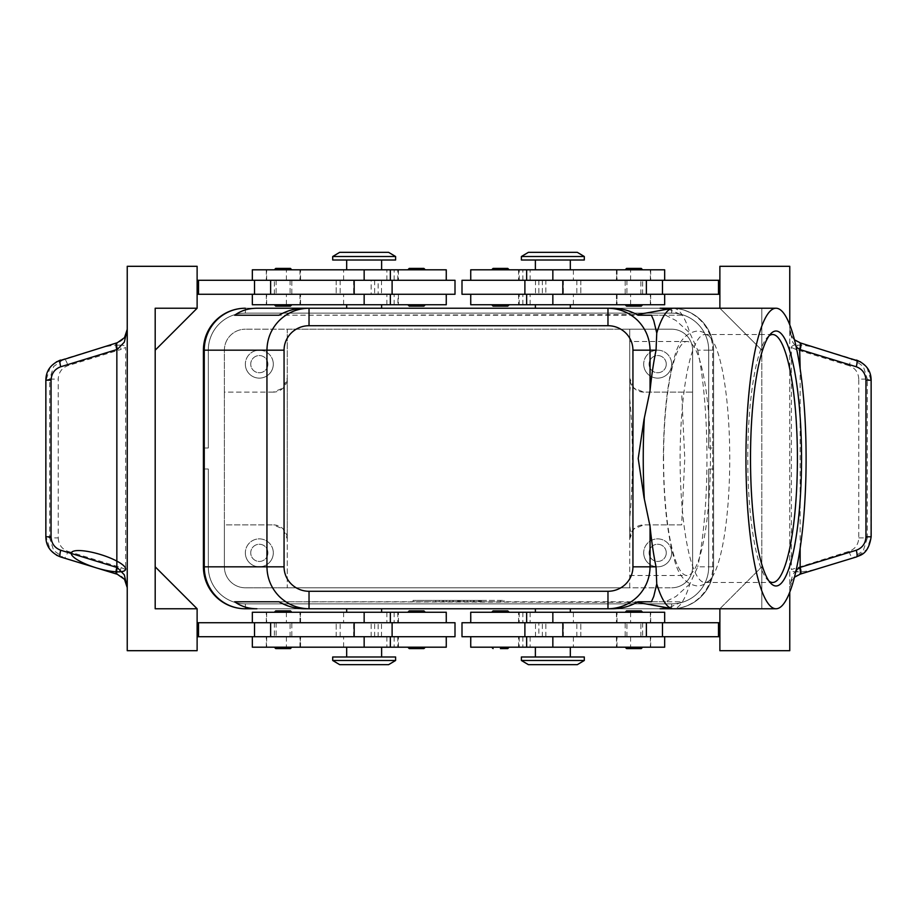 <?xml version="1.0" encoding="UTF-8"?>
<svg xmlns="http://www.w3.org/2000/svg" width="917" height="917" viewBox="0 0 917 917"><rect width="100%" height="100%" fill="white"/><g stroke="black" fill="none" stroke-linecap="round" stroke-linejoin="round"><path stroke-width="0.69" stroke-dasharray="4.58 3.44" d="M663.587 458.5A116.998 23.418 -90 0 1 687.005 341.502A116.998 23.418 -90 0 1 710.423 458.5A116.998 23.418 -90 0 1 687.005 575.498A116.998 23.418 -90 0 1 663.587 458.5M275.685 304.742L283.078 304.742L275.685 304.742M275.742 306.14L290.425 306.14M275.742 268.406L290.425 268.406M275.685 269.804L283.078 269.804L275.685 269.804M455.004 280.281L378.125 280.281L378.125 294.265L392.109 294.265L336.195 294.265L455.004 294.265M446.27 304.742L346.683 304.742L397.783 304.742L398.207 294.265L378.125 294.265M252.335 269.804L446.27 269.804M387.169 280.281L252.335 280.281L387.169 280.281M397.783 304.742L252.335 304.742M378.125 280.281L336.195 280.281L374.64 280.281L371.144 280.281L371.144 294.265L266.308 294.265L390.355 294.265L197.121 294.265L197.121 280.281L197.121 294.265M395.605 260.015L332.699 260.015M500.43 304.742L491.695 304.742L500.43 304.742M507.766 306.14L493.094 306.14M507.766 268.406L493.094 268.406M500.43 269.804L491.695 269.804L500.43 269.804M283.078 612.258L291.812 612.258L283.078 612.258M275.742 610.86L290.425 610.86M275.742 648.594L290.425 648.594M283.078 647.196L291.812 647.196L283.078 647.196M197.121 636.719L198.519 636.719L198.519 622.735L198.519 636.719L446.27 636.719L378.125 636.719L378.125 622.735L392.109 622.735L252.335 622.735L446.27 622.735L197.121 622.735L197.121 636.719L197.121 622.735M378.125 636.719L455.004 636.719M252.335 647.196L446.27 647.196M343.6 636.719L266.308 636.719L343.6 636.719L343.6 647.196M446.27 612.258L252.335 612.258M395.605 656.985L332.699 656.985M507.835 612.258L500.43 612.258L507.835 612.258M507.766 610.86L493.094 610.86M507.835 647.196L500.43 647.196L507.835 647.196M673.319 308.238A150.262 30.078 -90 0 1 689.871 333.066L697.734 350.179L712.738 350.179A41.93 41.082 -90 0 0 700.714 320.526A41.93 41.082 -90 0 0 672.849 308.261A41.93 41.93 0 0 1 713.586 350.179L713.586 448.012L713.586 350.179A41.93 41.93 0 0 0 701.31 320.526A41.93 41.93 0 0 1 713.586 350.179A41.93 41.93 0 0 0 701.31 320.526A41.93 41.93 0 0 1 713.586 350.179L713.586 448.012L708.703 448.012L708.703 350.179A37.035 37.035 0 0 0 671.657 313.133A37.035 37.035 0 0 1 708.703 350.179L708.703 448.012L713.586 448.012L713.586 350.179A41.93 41.93 0 0 0 701.31 320.526A41.93 41.93 0 0 1 713.586 350.179L713.586 448.012L708.703 448.012L708.703 350.179L708.703 448.012L713.586 448.012L713.586 350.179A41.93 41.93 0 0 0 701.31 320.526A41.93 41.93 0 0 1 713.586 350.179L713.586 448.012L708.703 448.012L713.586 448.012L713.586 350.179L713.586 566.821L713.586 350.179A41.93 41.93 0 0 0 671.657 308.238A41.93 41.93 0 0 1 701.31 320.526A41.93 41.93 0 0 0 671.657 308.238A41.93 41.93 0 0 1 701.31 320.526A41.93 41.93 0 0 0 671.657 308.238A41.93 41.93 0 0 1 701.31 320.526A41.93 41.93 0 0 0 671.657 308.238A41.93 41.93 0 0 1 701.31 320.526A41.93 41.93 0 0 0 671.657 308.238L245.343 308.238A41.93 41.93 0 0 0 215.69 320.526A41.93 41.93 0 0 1 245.343 308.238A41.93 41.93 0 0 0 215.69 320.526A41.93 41.93 0 0 1 245.343 308.238A41.93 41.93 0 0 0 215.69 320.526A41.93 41.93 0 0 1 245.343 308.238A41.93 41.93 0 0 0 215.69 320.526A41.93 41.93 0 0 1 245.343 308.238A41.93 41.93 0 0 0 203.414 350.179A41.93 41.93 0 0 1 215.69 320.526A41.93 41.93 0 0 0 203.414 350.179A41.93 41.93 0 0 1 215.69 320.526A41.93 41.93 0 0 0 203.414 350.179A41.93 41.93 0 0 1 215.69 320.526A41.93 41.93 0 0 0 203.414 350.179A41.93 41.93 0 0 1 215.69 320.526A41.93 41.93 0 0 0 203.414 350.179L203.414 448.012L208.297 448.012L208.297 350.179A37.035 37.035 0 0 1 219.152 323.988A37.035 37.035 0 0 0 208.297 350.179A37.035 37.035 0 0 1 245.343 313.133A37.035 37.035 0 0 0 208.297 350.179A37.035 37.035 0 0 1 245.343 313.133A37.035 37.035 0 0 0 208.297 350.179A37.035 37.035 0 0 1 245.343 313.133A37.035 37.035 0 0 0 208.297 350.179L208.297 448.012L203.414 448.012L203.414 350.179L203.414 448.012L208.297 448.012L208.297 350.179L208.297 448.012L203.414 448.012L203.414 350.179L203.414 448.012L208.297 448.012L208.297 350.179L208.297 448.012L203.414 448.012L203.414 350.179L203.414 448.012L203.414 350.179L208.297 350.179L208.297 448.012L208.297 350.179L203.414 350.179L208.297 350.179L203.414 350.179L203.414 566.821A41.93 41.93 0 0 0 245.343 608.762A41.93 41.93 0 0 1 215.69 596.474A41.93 41.93 0 0 0 245.343 608.762A41.93 41.93 0 0 1 215.69 596.474A41.93 41.93 0 0 0 245.343 608.762A41.93 41.93 0 0 1 215.69 596.474A41.93 41.93 0 0 0 245.343 608.762A41.93 41.93 0 0 1 215.69 596.474A41.93 41.93 0 0 0 245.343 608.762L671.657 608.762A41.93 41.93 0 0 0 701.31 596.474A41.93 41.93 0 0 1 671.657 608.762A41.93 41.93 0 0 0 701.31 596.474A41.93 41.93 0 0 1 671.657 608.762A41.93 41.93 0 0 0 701.31 596.474A41.93 41.93 0 0 1 671.657 608.762A41.93 41.93 0 0 0 701.31 596.474A41.93 41.93 0 0 1 671.657 608.762A41.93 41.93 0 0 0 713.586 566.821A41.93 41.93 0 0 1 701.31 596.474A41.93 41.93 0 0 0 713.586 566.821A41.93 41.93 0 0 1 701.31 596.474A41.93 41.93 0 0 0 713.586 566.821A41.93 41.93 0 0 1 701.31 596.474A41.93 41.93 0 0 0 713.586 566.821A41.93 41.93 0 0 1 701.31 596.474A41.93 41.93 0 0 0 713.586 566.821L713.586 468.988L713.586 566.821A41.93 41.93 0 0 1 672.86 608.739A41.93 41.082 -90 0 0 700.714 596.474A41.93 41.082 -90 0 0 712.738 566.821L697.734 566.821L689.871 583.934A150.262 30.078 -90 0 1 673.319 608.762M697.848 593.012A37.035 37.035 0 0 0 708.703 566.821A37.035 37.035 0 0 1 671.657 603.867L245.343 603.867A37.035 37.035 0 0 1 219.152 593.012A37.035 37.035 0 0 0 245.343 603.867L671.657 603.867A37.035 37.035 0 0 0 708.703 566.821L708.703 468.988L708.703 566.821A37.035 37.035 0 0 1 671.657 603.867L245.343 603.867A37.035 37.035 0 0 1 208.297 566.821L208.297 468.988L203.414 468.988L203.414 566.821A41.93 41.93 0 0 0 215.69 596.474A41.93 41.93 0 0 1 203.414 566.821A41.93 41.93 0 0 0 215.69 596.474A41.93 41.93 0 0 1 203.414 566.821A41.93 41.93 0 0 0 215.69 596.474A41.93 41.93 0 0 1 203.414 566.821L203.414 468.988L203.414 566.821L203.414 468.988L203.414 566.821L203.414 468.988L203.414 566.821L203.414 468.988L208.297 468.988L208.297 566.821A37.035 37.035 0 0 0 245.343 603.867L671.657 603.867A37.035 37.035 0 0 0 708.703 566.821L708.703 468.988L713.586 468.988L708.703 468.988L708.703 566.821A37.035 37.035 0 0 1 671.657 603.867L245.343 603.867A37.035 37.035 0 0 1 208.297 566.821L208.297 468.988L203.414 468.988L208.297 468.988L208.297 566.821A37.035 37.035 0 0 0 245.343 603.867L671.657 603.867A37.035 37.035 0 0 0 708.703 566.821L708.703 468.988L713.586 468.988L708.703 468.988L708.703 566.821A37.035 37.035 0 0 1 671.657 603.867L245.343 603.867A37.035 37.035 0 0 1 208.297 566.821L208.297 468.988L203.414 468.988L208.297 468.988L208.297 566.821A37.035 37.035 0 0 0 245.343 603.867L671.657 603.867A37.035 37.035 0 0 0 697.848 593.012M219.152 593.012A37.035 37.035 0 0 1 208.297 566.821L208.297 468.988L203.414 468.988L208.297 468.988L208.297 566.821A37.035 37.035 0 0 0 219.152 593.012M671.657 308.238L671.657 313.133A37.035 37.035 0 0 1 697.848 323.988A37.035 37.035 0 0 0 671.657 313.133A37.035 37.035 0 0 1 708.703 350.179A37.035 37.035 0 0 0 671.657 313.133A37.035 37.035 0 0 1 708.703 350.179A37.035 37.035 0 0 0 671.657 313.133L245.343 313.133A37.035 37.035 0 0 0 219.152 323.988A37.035 37.035 0 0 1 245.343 313.133L671.657 313.133L245.343 313.133L671.657 313.133L245.343 313.133L671.657 313.133L245.343 313.133L671.657 313.133L671.657 308.238L245.343 308.238L671.657 308.238L245.343 308.238L671.657 308.238L671.657 313.133L671.657 308.238L245.343 308.238L671.657 308.238L245.343 308.238L245.343 313.133L245.343 308.238M672.86 308.261A41.93 41.93 0 0 1 713.586 350.179L708.703 350.179A37.035 37.035 0 0 0 697.848 323.988A37.035 37.035 0 0 1 708.703 350.179L708.703 448.012L708.703 350.179L708.703 448.012L708.703 350.179L713.586 350.179L708.703 350.179L713.586 350.179L712.738 350.179L712.738 566.821L713.586 566.821L708.703 566.821L708.703 468.988L713.586 468.988L708.703 468.988L708.703 566.821L713.586 566.821A41.93 41.93 0 0 1 672.86 608.739M521.395 660.481L584.301 660.481M528.387 664.665L577.309 664.665M521.395 656.985L584.301 656.985M552.848 608.762L535.379 608.762L552.848 608.762M470.73 612.258L664.665 612.258M395.605 660.481L332.699 660.481M388.613 664.665L339.691 664.665M364.152 608.762L346.683 608.762L364.152 608.762M521.395 256.519L584.301 256.519M528.387 252.335L577.309 252.335M521.395 260.015L584.301 260.015M552.848 308.238L570.317 308.238L552.848 308.238M470.73 304.742L664.665 304.742M395.605 256.519L332.699 256.519M388.613 252.335L339.691 252.335M364.152 308.238L381.621 308.238L364.152 308.238M629.727 398.746L629.727 329.203L287.273 329.203L287.273 378.125L283.181 388.017L273.3 392.109A13.973 13.973 0 0 0 287.273 378.125L287.273 538.875A13.973 13.973 0 0 0 273.3 524.891L283.181 528.983L287.273 538.875L287.273 587.797L245.343 587.797L671.657 587.797L629.727 587.797L629.727 329.203L671.657 329.203A20.965 20.965 0 0 1 692.622 350.179L692.622 392.109L643.7 392.109L633.819 388.017A13.973 13.973 0 0 0 643.7 392.109L692.622 392.109L692.622 566.821A20.965 20.965 0 0 1 671.657 587.797A20.965 20.965 0 0 0 692.622 566.821L692.622 350.179A20.965 20.965 0 0 0 671.657 329.203L245.343 329.203L287.273 329.203L287.273 587.797L629.727 587.797L629.727 538.875L633.819 528.983L643.7 524.891A13.973 13.973 0 0 0 629.727 538.875L629.727 398.746A137.94 27.613 -90 0 1 632.455 458.5A137.94 27.613 -90 0 1 629.727 518.254M666.269 552.848A8.597 8.597 0 0 1 657.684 561.445A8.597 8.597 0 0 1 649.087 552.848A8.597 8.597 0 0 1 657.684 544.251A8.597 8.597 0 0 1 666.269 552.848A8.597 8.597 0 0 1 657.684 561.445A8.597 8.597 0 0 1 649.087 552.848A8.597 8.597 0 0 1 657.684 544.251A8.597 8.597 0 0 1 666.269 552.848M671.657 552.848A13.973 13.973 0 0 1 657.684 566.821A13.973 13.973 0 0 1 643.7 552.848A13.973 13.973 0 0 0 657.684 566.821A13.973 13.973 0 0 0 671.657 552.848A13.973 13.973 0 0 0 657.684 538.875A13.973 13.973 0 0 0 643.7 552.848A13.973 13.973 0 0 1 657.684 538.875A13.973 13.973 0 0 1 671.657 552.848M267.913 364.152A8.597 8.597 0 0 1 259.316 372.749A8.597 8.597 0 0 1 250.731 364.152A8.597 8.597 0 0 1 259.316 355.555A8.597 8.597 0 0 1 267.913 364.152A8.597 8.597 0 0 1 259.316 372.749A8.597 8.597 0 0 1 250.731 364.152A8.597 8.597 0 0 1 259.316 355.555A8.597 8.597 0 0 1 267.913 364.152M273.3 364.152A13.973 13.973 0 0 1 259.316 378.125A13.973 13.973 0 0 1 245.343 364.152A13.973 13.973 0 0 0 259.316 378.125A13.973 13.973 0 0 0 273.3 364.152A13.973 13.973 0 0 0 259.316 350.179A13.973 13.973 0 0 0 245.343 364.152A13.973 13.973 0 0 1 259.316 350.179A13.973 13.973 0 0 1 273.3 364.152M666.269 364.152A8.597 8.597 0 0 1 657.684 372.749A8.597 8.597 0 0 1 649.087 364.152A8.597 8.597 0 0 1 657.684 355.555A8.597 8.597 0 0 1 666.269 364.152A8.597 8.597 0 0 1 657.684 372.749A8.597 8.597 0 0 1 649.087 364.152A8.597 8.597 0 0 1 657.684 355.555A8.597 8.597 0 0 1 666.269 364.152M671.657 364.152A13.973 13.973 0 0 1 657.684 378.125A13.973 13.973 0 0 1 643.7 364.152A13.973 13.973 0 0 0 657.684 378.125A13.973 13.973 0 0 0 671.657 364.152A13.973 13.973 0 0 0 657.684 350.179A13.973 13.973 0 0 0 643.7 364.152A13.973 13.973 0 0 1 657.684 350.179A13.973 13.973 0 0 1 671.657 364.152M267.913 552.848A8.597 8.597 0 0 1 259.316 561.445A8.597 8.597 0 0 1 250.731 552.848A8.597 8.597 0 0 1 259.316 544.251A8.597 8.597 0 0 1 267.913 552.848A8.597 8.597 0 0 1 259.316 561.445A8.597 8.597 0 0 1 250.731 552.848A8.597 8.597 0 0 1 259.316 544.251A8.597 8.597 0 0 1 267.913 552.848M273.3 552.848A13.973 13.973 0 0 1 259.316 566.821A13.973 13.973 0 0 1 245.343 552.848A13.973 13.973 0 0 0 259.316 566.821A13.973 13.973 0 0 0 273.3 552.848A13.973 13.973 0 0 0 259.316 538.875A13.973 13.973 0 0 0 245.343 552.848A13.973 13.973 0 0 1 259.316 538.875A13.973 13.973 0 0 1 273.3 552.848M664.665 647.196L470.73 647.196M461.996 636.719L538.875 636.719L538.875 622.735L719.879 622.735L719.879 636.719L719.879 622.735M471.029 622.735L530.141 622.735L471.029 622.735L471.029 612.258M532.296 636.719L650.692 636.719L532.296 636.719M538.875 636.719L719.879 636.719M461.996 622.735L538.875 622.735M641.258 648.594L633.922 648.594M641.315 647.196L633.922 647.196L641.315 647.196M641.315 612.258L633.922 612.258L641.315 612.258M641.258 610.86L633.922 610.86M409.234 648.594L423.906 648.594M416.57 647.196L425.305 647.196L416.57 647.196M416.57 612.258L425.305 612.258L416.57 612.258M409.234 610.86L423.906 610.86M664.665 269.804L470.73 269.804M532.296 294.265L650.692 294.265L532.296 294.265M461.996 280.281L664.665 280.281L545.856 280.281L545.856 294.265L719.879 294.265L719.879 280.281L719.879 294.265M573.4 280.281L650.692 280.281L573.4 280.281L573.4 269.804M538.875 280.281L538.875 294.265L524.891 294.265L580.805 294.265L545.856 294.265M641.258 268.406L626.575 268.406M633.922 269.804L625.188 269.804L633.922 269.804M633.922 304.742L625.188 304.742L633.922 304.742M641.258 306.14L626.575 306.14M409.165 269.804L416.57 269.804L409.165 269.804M409.165 304.742L416.57 304.742L409.165 304.742M409.234 306.14L423.906 306.14M794.466 339.794L792.506 337.662L789.766 329.341L792.666 342.121L796.174 346.97M791.176 335.462L789.766 329.341L789.766 587.659L792.506 579.338A13.973 13.973 0 0 0 789.766 587.659L789.766 650.692L719.879 650.692L719.879 608.762L761.809 608.762L761.809 308.238L719.879 308.238L719.879 266.308L789.766 266.308L789.766 329.341A13.973 13.973 0 0 0 799.658 342.717L820.623 349.113A28.37 6.992 -163 0 0 800.082 345.182A28.37 6.992 -163 0 0 797.435 345.182C793.744 344.93 791.726 345.686 791.371 347.451L791.371 569.549L849.085 551.346C855.16 549.065 858.392 544.583 858.771 537.889L858.771 379.111L867.322 379.111L867.322 537.889L858.771 537.889M796.174 570.03L792.666 574.879L790.431 583.395M125.824 335.462A13.973 13.973 0 0 0 127.234 329.341L127.234 266.308L197.121 266.308L197.121 308.238L155.191 350.179L197.121 308.238L155.191 308.238L197.121 308.238L155.191 308.238L155.191 350.179L155.191 308.238L197.121 308.238L155.191 308.238L155.191 350.179L197.121 308.238M56.43 361.837L50.034 367.625L46.079 380.2L46.079 536.8L50.034 549.375L56.43 555.163M60.442 360.083L96.377 349.113A28.37 6.992 -17 0 1 116.918 345.182A28.37 6.992 -17 0 1 119.565 345.182A6.992 1.719 -107 0 1 121.17 349.4L67.915 365.654C61.84 367.935 58.608 372.417 58.229 379.111L58.229 537.889L49.678 537.889L49.678 379.111L58.229 379.111M45.85 380.2L49.678 379.111L53.633 366.536L64.087 358.971A6.992 1.719 -107 0 1 65.944 360.748A6.992 1.719 -107 0 1 67.915 365.654M871.15 380.2L870.921 536.8L867.322 537.889L863.367 550.464L852.913 558.029L856.501 556.928L866.966 549.375L871.15 536.8M124.494 579.338A13.973 13.973 0 0 0 117.342 574.283L96.377 567.887A28.37 6.992 17 0 0 116.918 571.818A28.37 6.992 17 0 0 119.565 571.818C123.256 572.07 125.274 571.314 125.629 569.549L125.629 347.451L121.17 349.4M96.377 567.887L64.052 558.017L53.633 550.464L49.678 537.889L45.85 536.8M58.229 537.889C58.608 544.583 61.84 549.065 67.915 551.346A6.992 1.719 -73 0 1 65.944 556.252A6.992 1.719 -73 0 1 64.087 558.029L60.442 556.917M820.623 349.113L852.948 358.983L863.367 366.536L867.322 379.111L870.921 380.2L866.966 367.625L860.57 361.837M858.771 379.111C858.392 372.417 855.16 367.935 849.085 365.654A6.992 1.719 107 0 1 851.056 360.748A6.992 1.719 107 0 1 852.913 358.971L856.558 360.083M849.085 551.346A6.992 1.719 73 0 0 851.056 556.252A6.992 1.719 73 0 0 852.913 558.029L820.623 567.887A28.37 6.992 163 0 1 800.082 571.818A28.37 6.992 163 0 1 797.435 571.818A6.992 1.719 73 0 1 795.83 567.6M689.871 583.934L675.967 596.474L665.616 601.77L682.317 601.77L668.287 607.948M668.287 309.052L682.317 315.23L665.616 315.23L675.967 320.526L689.871 333.066M697.734 350.179A150.262 30.078 -90 0 1 706.961 458.5A150.262 30.078 -90 0 1 697.734 566.821M769.168 581.286A123.978 24.816 -90 0 1 767.529 579.865A123.978 24.816 -90 0 1 747.779 458.5A123.978 24.816 -90 0 1 767.529 337.135A123.978 24.816 -90 0 1 769.168 335.714M680.116 458.5A123.978 24.816 -90 0 1 704.932 334.522A123.978 24.816 -90 0 1 710.606 337.788A123.978 24.816 -90 0 1 729.749 458.5A123.978 24.816 -90 0 1 710.606 579.212A123.978 24.816 -90 0 1 704.932 582.478A123.978 24.816 -90 0 1 680.116 458.5M629.727 458.5L629.727 341.502L629.727 458.5M681.64 524.891L643.7 524.891L681.64 524.891L684.77 458.5L681.64 392.109M630.69 383.214L629.727 378.125A13.973 13.973 0 0 0 633.819 388.017L629.727 378.125L629.727 392.04L629.727 378.125L630.69 383.214L629.727 392.04M629.727 524.96L629.727 538.875L630.69 533.786L629.727 538.875L629.727 524.96L630.69 533.786M665.616 601.77L651.414 601.77M637.051 602.331L278.951 601.77L682.317 601.77M682.317 315.23L278.951 315.23L637.051 314.669M651.414 315.23L665.616 315.23M416.57 601.77L503.926 601.77L458.5 601.77L458.5 600.371L416.57 600.371L503.926 600.371L413.074 600.371L467.234 600.371L449.766 600.371L458.5 600.371L458.5 601.77L416.57 601.77L416.57 600.371M849.085 365.654L795.83 349.4A6.992 1.719 107 0 1 797.435 345.182M797.435 571.818C793.858 572.116 791.841 571.36 791.371 569.549M67.915 551.346L121.17 567.6A6.992 1.719 -73 0 1 119.565 571.818M119.565 345.182C123.142 344.884 125.159 345.64 125.629 347.451M127.234 587.648A13.973 13.973 0 0 0 125.824 581.538M820.623 567.887L799.658 574.283A13.973 13.973 0 0 0 792.506 579.338L794.466 577.206M96.377 349.113L117.342 342.717A13.973 13.973 0 0 0 124.494 337.662M197.121 608.762L155.191 608.762L197.121 608.762L155.191 608.762L197.121 608.762L155.191 566.821L155.191 608.762L197.121 608.762L155.191 566.821L155.191 608.762L155.191 566.821L155.191 608.762L155.191 566.821L197.121 608.762L197.121 650.692L127.234 650.692L127.234 329.341M155.191 350.179L155.191 308.238L155.191 350.179M371.144 280.281L198.519 280.281L198.519 294.265L198.519 280.281L197.121 280.281M789.766 592.153L789.766 324.847M719.879 308.238L761.809 308.238L719.879 308.238L761.809 350.179L719.879 308.238L761.809 308.238L761.809 350.179L719.879 308.238L761.809 308.238L761.809 350.179L761.809 308.238L719.879 308.238L761.809 350.179L761.809 608.762L761.809 566.821L761.809 608.762L761.809 566.821L761.809 608.762L719.879 608.762L761.809 566.821L719.879 608.762L761.809 608.762L719.879 608.762L761.809 566.821L719.879 608.762L761.809 608.762L719.879 608.762M545.856 280.281L719.879 280.281M718.481 280.281L718.481 294.265M718.481 636.719L718.481 622.735M416.57 304.742L425.305 304.742L416.57 304.742M416.57 268.406L423.906 268.406M416.57 269.804L425.305 269.804L416.57 269.804M580.805 280.281L580.805 294.265L580.805 280.281M542.36 280.281L542.36 294.265M461.996 294.265L538.875 294.265M535.379 269.804L552.848 269.804L535.379 269.804M535.379 304.742L552.848 304.742L535.379 304.742M633.922 612.258L625.188 612.258L633.922 612.258M633.922 647.196L625.188 647.196L633.922 647.196M580.805 636.719L580.805 622.735L580.805 636.719M542.36 636.719L542.36 622.735M545.856 636.719L545.856 622.735M500.43 647.196L491.695 647.196L500.43 647.196M552.848 647.196L570.317 647.196L552.848 647.196L552.848 636.719L552.848 647.196M500.43 612.258L491.695 612.258L500.43 612.258M552.848 612.258L570.317 612.258L552.848 612.258L552.848 622.735L552.848 612.258M273.3 392.109L224.378 392.109L224.378 350.179A20.965 20.965 0 0 1 245.343 329.203A20.965 20.965 0 0 0 224.378 350.179L224.378 566.821L224.378 524.891L273.3 524.891L224.378 524.891L224.378 392.109L273.3 392.109M245.343 587.797A20.965 20.965 0 0 1 224.378 566.821A20.965 20.965 0 0 0 245.343 587.797M364.152 260.015L346.683 260.015L364.152 260.015M364.152 656.985L381.621 656.985L364.152 656.985M607.971 308.238L309.029 308.238L607.971 308.238M708.703 448.012L713.586 448.012L708.703 448.012M203.414 448.012L208.297 448.012L203.414 448.012M309.029 608.762L607.971 608.762L309.029 608.762M671.657 608.762L671.657 603.867L671.657 608.762L671.657 603.867L671.657 608.762L671.657 603.867L671.657 608.762L671.657 603.867L671.657 608.762L245.343 608.762L671.657 608.762L245.343 608.762L671.657 608.762L245.343 608.762L245.343 603.867L245.343 608.762L245.343 603.867L245.343 608.762L245.343 603.867L245.343 608.762L245.343 603.867L245.343 608.762L671.657 608.762L245.343 608.762M215.69 596.474A41.93 41.93 0 0 1 203.414 566.821A41.93 41.93 0 0 0 215.69 596.474M713.586 468.988L708.703 468.988L713.586 468.988M479.465 601.77L474.227 601.77L474.227 600.371L481.219 600.371L474.227 600.371L478.594 600.371L474.227 600.371L474.227 601.77L481.219 601.77L470.73 601.77L470.73 600.371L481.219 600.371L470.73 600.371L470.73 601.77L481.219 601.77L474.227 601.77L479.465 601.77L479.465 600.371L479.465 601.77M474.227 601.77L474.227 600.371L474.227 601.77M435.781 601.77L439.277 601.77L439.277 600.371L435.781 600.371L439.277 600.371L439.277 601.77L435.781 601.77L435.781 600.371L435.781 601.77M500.43 601.77L500.43 600.371M503.926 601.77L503.926 600.371M458.5 601.77L458.5 600.371L458.5 601.77L458.5 600.371L458.5 601.77L453.262 601.77L453.262 600.371L453.262 601.77L467.234 601.77L467.234 600.371L467.234 601.77L463.738 601.77L463.738 600.371L463.738 601.77L458.5 601.77M413.074 601.77L413.074 600.371M446.27 601.77L460.242 601.77L442.773 601.77L442.773 600.371L460.242 600.371L442.773 600.371L442.773 601.77L446.27 601.77L446.27 600.371L446.27 601.77M449.766 601.77L449.766 600.371L449.766 601.77M304.031 608.762L612.969 608.762M612.969 308.238L304.031 308.238M455.004 622.735L378.125 622.735M198.519 636.719L198.519 622.735M371.144 636.719L371.144 622.735M374.64 636.719L374.64 622.735M336.195 636.719L336.195 622.735L336.195 636.719M371.144 294.265L397.783 294.265M283.078 304.742L291.812 304.742L283.078 304.742M283.078 269.804L291.812 269.804L283.078 269.804M198.519 280.281L198.519 294.265M374.64 280.281L374.64 294.265M336.195 280.281L336.195 294.265L336.195 280.281M274.343 294.265L274.343 280.281L291.812 280.281L291.812 294.265L274.343 294.265L291.812 294.265M288.993 280.281L276.086 280.281L288.993 280.281M277.163 294.265L290.07 294.265L277.163 294.265M291.812 280.281L274.343 280.281M642.657 294.265L642.657 280.281L625.188 280.281L625.188 294.265L642.657 294.265L625.188 294.265M639.837 280.281L626.93 280.281L639.837 280.281M628.007 294.265L640.914 294.265L628.007 294.265M625.188 280.281L642.657 280.281M274.343 622.735L274.343 636.719L291.812 636.719L291.812 622.735L274.343 622.735L291.812 622.735M277.163 636.719L290.07 636.719L277.163 636.719M288.993 622.735L276.086 622.735L288.993 622.735M291.812 636.719L274.343 636.719M642.657 622.735L642.657 636.719L625.188 636.719L625.188 622.735L642.657 622.735L625.188 622.735M628.007 636.719L640.914 636.719L628.007 636.719M639.837 622.735L626.93 622.735L639.837 622.735M625.188 636.719L642.657 636.719M394.15 280.281L394.15 269.804M445.971 304.742L445.971 294.265M343.6 304.742L343.6 294.265M445.971 636.719L445.971 647.196M394.15 612.258L394.15 622.735M203.414 566.821L208.297 566.821L203.414 566.821M708.703 566.821L713.586 566.821L708.703 566.821M208.297 350.179L203.414 350.179L208.297 350.179M573.4 612.258L573.4 622.735M522.85 636.719L522.85 647.196M522.85 304.742L522.85 294.265M471.029 280.281L471.029 269.804M795.83 349.4L791.371 347.451M121.17 567.6L125.629 569.549M800.151 548.183L800.151 368.817M535.482 280.281L535.482 294.265M576.827 280.281L576.827 294.265M563.336 280.281L563.336 294.265M552.848 280.281L552.848 269.804L552.848 280.281M522.85 280.281L522.85 269.804M519.217 280.281L519.217 269.804M650.359 280.281L650.359 269.804M630.609 280.281L630.609 269.804M616.694 280.281L616.694 269.804M552.848 304.742L552.848 294.265L552.848 304.742M471.029 304.742L471.029 294.265M519.217 304.742L519.217 294.265M650.359 304.742L650.359 294.265M630.609 304.742L630.609 294.265M616.694 304.742L616.694 294.265M573.4 304.742L573.4 294.265M576.827 636.719L576.827 622.735M535.482 636.719L535.482 622.735M563.336 636.719L563.336 622.735M471.029 636.719L471.029 647.196M519.217 636.719L519.217 647.196M650.359 636.719L650.359 647.196M630.609 636.719L630.609 647.196M616.694 636.719L616.694 647.196M573.4 636.719L573.4 647.196M522.85 612.258L522.85 622.735M519.217 612.258L519.217 622.735M650.359 612.258L650.359 622.735M630.609 612.258L630.609 622.735M616.694 612.258L616.694 622.735M478.594 601.77L478.594 600.371L478.594 601.77M480.336 601.77L480.336 600.371L480.336 601.77M473.355 601.77L473.355 600.371L473.355 601.77M459.371 601.77L459.371 600.371M457.629 601.77L457.629 600.371M443.645 601.77L443.645 600.371M464.094 601.77L464.094 600.371M452.906 601.77L452.906 600.371M364.152 612.258L364.152 622.735L364.152 612.258M343.6 612.258L343.6 622.735M300.306 612.258L300.306 622.735M286.391 612.258L286.391 622.735M266.641 612.258L266.641 622.735M397.783 612.258L397.783 622.735M445.971 612.258L445.971 622.735M364.152 636.719L364.152 647.196L364.152 636.719M300.306 636.719L300.306 647.196M286.391 636.719L286.391 647.196M266.641 636.719L266.641 647.196M397.783 636.719L397.783 647.196M394.15 636.719L394.15 647.196M381.518 636.719L381.518 622.735M353.664 636.719L353.664 622.735M340.173 636.719L340.173 622.735M364.152 304.742L364.152 294.265L364.152 304.742M300.306 304.742L300.306 294.265M286.391 304.742L286.391 294.265M266.641 304.742L266.641 294.265M394.15 304.742L394.15 294.265M364.152 280.281L364.152 269.804L364.152 280.281M343.6 280.281L343.6 269.804M300.306 280.281L300.306 269.804M286.391 280.281L286.391 269.804M266.641 280.281L266.641 269.804M397.783 280.281L397.783 269.804M445.971 280.281L445.971 269.804M381.518 280.281L381.518 294.265M353.664 280.281L353.664 294.265M340.173 280.281L340.173 294.265M710.606 337.8C707.855 334.201 703.901 331.965 698.765 331.094L697.275 331.026C685.629 332.722 677.881 341.984 674.052 358.799C667.106 383.914 663.541 417.143 663.381 458.5C663.541 499.857 667.106 533.086 674.052 558.201C677.881 575.016 685.629 584.278 697.275 585.974L698.765 585.906C703.901 585.035 707.855 582.799 710.606 579.2M386.859 280.281L386.859 269.804M386.859 612.258L386.859 622.735M530.141 636.719L530.141 647.196M530.141 304.742L530.141 294.265M770.807 333.708L767.529 337.135M772.595 334.522L704.932 334.522M687.005 341.502L629.727 341.502M629.727 575.498L687.005 575.498M704.932 582.478L772.595 582.478M767.529 579.865L770.807 583.292M530.141 280.281L530.141 269.804M518.563 269.804L518.563 280.281M650.692 269.804L650.692 280.281M616.453 269.804L616.453 280.281M617.038 269.804L617.038 280.281M518.563 294.265L518.563 304.742M650.692 294.265L650.692 304.742M616.453 294.265L616.453 304.742M617.038 294.265L617.038 304.742M518.563 647.196L518.563 636.719M650.692 647.196L650.692 636.719M616.453 636.719L616.453 647.196M617.038 647.196L617.038 636.719M530.141 612.258L530.141 622.735M518.563 622.735L518.563 612.258M650.692 622.735L650.692 612.258M616.453 612.258L616.453 622.735M617.038 622.735L617.038 612.258M481.219 601.77L481.219 600.371M460.242 601.77L460.242 600.371M299.962 622.735L299.962 612.258M300.547 622.735L300.547 612.258M266.308 622.735L266.308 612.258M398.437 622.735L398.437 612.258M299.962 647.196L299.962 636.719M300.547 647.196L300.547 636.719M266.308 647.196L266.308 636.719M398.437 647.196L398.437 636.719M386.859 636.719L386.859 647.196M299.962 294.265L299.962 304.742M300.547 304.742L300.547 294.265M266.308 294.265L266.308 304.742M398.437 294.265L398.437 304.742M386.859 304.742L386.859 294.265M299.962 269.804L299.962 280.281M300.547 280.281L300.547 269.804M266.308 269.804L266.308 280.281M398.437 269.804L398.437 280.281M276.097 280.281L276.097 294.265M290.07 280.281L290.07 294.265M626.93 280.281L626.93 294.265M640.903 294.265L640.903 280.281M290.07 636.719L290.07 622.735M276.097 622.735L276.097 636.719M640.903 636.719L640.903 622.735M626.93 636.719L626.93 622.735"/><path stroke-width="1.38" d="M291.812 304.742L290.425 306.14L275.742 306.14L274.343 304.742M291.812 269.804L290.425 268.406L275.742 268.406L274.343 269.804M455.004 294.265L455.004 280.281L392.109 280.281L392.109 294.265L455.004 294.265M446.27 280.281L446.27 269.804L252.335 269.804L252.335 280.281M252.335 294.265L252.335 304.742L446.27 304.742L446.27 294.265M491.695 304.742L493.094 306.14L507.766 306.14L509.164 304.742M491.695 269.804L493.094 268.406L507.766 268.406L509.164 269.804M291.812 612.258L290.425 610.86L275.742 610.86L274.343 612.258M291.812 647.196L290.425 648.594L275.742 648.594L274.343 647.196M392.109 636.719L455.004 636.719L455.004 622.735L392.109 622.735L392.109 636.719L354.18 636.719L354.18 622.735L392.109 622.735M446.27 636.719L446.27 647.196L252.335 647.196L252.335 636.719M252.335 622.735L252.335 612.258L446.27 612.258L446.27 622.735M491.695 612.258L493.094 610.86L507.766 610.86L509.164 612.258M500.43 648.594L507.766 648.594L500.43 648.594M245.343 308.238A41.93 41.93 0 0 0 203.414 350.179L204.262 350.179L204.262 566.821A41.93 41.082 90 0 0 216.286 596.474A41.93 41.082 90 0 0 245.343 608.762L256.92 608.762C248.347 608.693 240.942 606.366 234.683 601.77L278.951 601.77C287.078 606.366 295.434 608.693 304.031 608.762L309.029 608.762L309.029 591.282A24.965 24.461 180 0 1 284.064 566.821L266.95 566.821C267.134 578.329 271.249 588.21 279.272 596.474C287.571 604.475 297.486 608.567 309.029 608.762L607.971 608.762C619.514 608.567 629.429 604.475 637.728 596.474C645.751 588.21 649.866 578.329 650.05 566.821L632.936 566.821A24.965 24.461 0 0 1 607.971 591.282L607.971 608.762L612.969 608.762C621.566 608.693 629.922 606.366 638.049 601.77L651.414 601.77L653.741 596.474L656.755 583.934L656.045 566.821A150.262 30.078 -90 0 1 650.05 526.369L643.986 497.312L638.209 458.5L643.986 419.688L650.05 390.631A150.262 30.078 -90 0 1 656.045 350.179L656.755 333.066L653.741 320.526L651.414 315.23L638.049 315.23C629.922 310.634 621.566 308.307 612.969 308.238L607.971 308.238L607.971 325.718A24.965 24.461 0 0 1 632.936 350.179L650.05 350.179C649.866 338.671 645.751 328.79 637.728 320.526C629.429 312.525 619.514 308.433 607.971 308.238L309.029 308.238C297.486 308.433 287.571 312.525 279.272 320.526C271.249 328.79 267.134 338.671 266.95 350.179L266.95 566.821L203.414 566.821L203.414 350.179A41.93 41.93 0 0 1 245.343 308.238A41.93 41.082 90 0 0 216.286 320.526A41.93 41.082 90 0 0 204.262 350.179L284.064 350.179A24.965 24.461 180 0 1 309.029 325.718L309.029 308.238L304.031 308.238C295.434 308.307 287.078 310.634 278.951 315.23L234.683 315.23C240.942 310.634 248.347 308.307 256.92 308.238L309.029 308.238L256.92 308.238M552.848 660.481L521.395 660.481L528.387 664.665L577.309 664.665L584.301 660.481L552.848 660.481M584.301 660.481L584.301 656.985L521.395 656.985L521.395 660.481M332.699 660.481L395.605 660.481L395.605 656.985L332.699 656.985L332.699 660.481L339.691 664.665L388.613 664.665L395.605 660.481M584.301 256.519L521.395 256.519L521.395 260.015L584.301 260.015L584.301 256.519L577.309 252.335L528.387 252.335L521.395 256.519M364.152 256.519L395.605 256.519L388.613 252.335L339.691 252.335L332.699 256.519L364.152 256.519M332.699 256.519L332.699 260.015L395.605 260.015L395.605 256.519M664.665 622.735L664.665 612.258L470.73 612.258L470.73 622.735M470.73 636.719L470.73 647.196L664.665 647.196L664.665 636.719M461.996 622.735L461.996 636.719L524.891 636.719L524.891 622.735L461.996 622.735M633.922 648.594L626.575 648.594L641.258 648.594L642.657 647.196M633.922 610.86L626.575 610.86L641.258 610.86L642.657 612.258M425.305 647.196L423.906 648.594L409.234 648.594L407.836 647.196M425.305 612.258L423.906 610.86L409.234 610.86L407.836 612.258M664.665 294.265L664.665 304.742L470.73 304.742L470.73 294.265M470.73 280.281L470.73 269.804L664.665 269.804L664.665 280.281M524.891 280.281L461.996 280.281L461.996 294.265L524.891 294.265L524.891 280.281L562.82 280.281L562.82 294.265L524.891 294.265M625.188 269.804L626.575 268.406L641.258 268.406L642.657 269.804M625.188 304.742L626.575 306.14L641.258 306.14L642.657 304.742M416.57 268.406L409.234 268.406L423.906 268.406L425.305 269.804M425.305 304.742L423.906 306.14L409.234 306.14L407.836 304.742M56.43 555.163L60.499 556.928C50.836 552.894 45.953 546.188 45.861 536.8L51.043 536.8L51.043 380.2C51.432 373.506 54.665 369.024 60.74 366.754L117.342 349.4L124.334 342.121L127.234 329.341L124.494 337.662A13.973 13.973 0 0 0 125.824 335.462L127.234 329.341M60.74 550.246A6.992 1.719 -73 0 0 59.914 554.808A6.992 1.719 -73 0 0 60.499 556.928L117.342 574.283L124.494 579.338L127.234 587.659L124.334 574.879L117.342 567.6L60.74 550.246C54.665 547.976 51.432 543.494 51.043 536.8M116.597 574.065A6.992 1.719 -73 0 1 116.023 571.933A6.992 1.719 -73 0 1 116.849 567.382L116.849 349.618A6.992 1.719 -107 0 1 116.023 345.067A6.992 1.719 -107 0 1 116.597 342.935L56.43 361.837M51.043 380.2L45.85 380.2L45.85 536.8M860.57 361.837L800.403 342.935A6.992 1.719 107 0 1 800.977 345.067A6.992 1.719 107 0 1 800.151 349.618L856.26 366.754C862.335 369.024 865.568 373.506 865.957 380.2L865.957 536.8C865.568 543.494 862.335 547.976 856.26 550.246L800.151 567.382L796.174 570.03M856.26 366.754A6.992 1.719 107 0 0 857.086 362.192A6.992 1.719 107 0 0 856.501 360.072C866.164 364.106 871.047 370.812 871.139 380.2L871.15 536.8L865.957 536.8M871.15 380.2L865.957 380.2M794.466 577.206L800.403 574.065A6.992 1.719 -107 0 0 800.977 571.933A6.992 1.719 -107 0 0 800.151 567.382L800.151 548.183M800.403 574.065L856.501 556.928A6.992 1.719 -107 0 0 857.086 554.808A6.992 1.719 -107 0 0 856.26 550.246M96.377 567.887A28.37 6.992 17 0 0 122.935 565.032A28.37 6.992 17 0 0 75.939 550.681A28.37 6.992 17 0 0 96.377 567.887M800.403 342.935L794.466 339.794M668.287 607.948L660.08 608.762L671.657 608.762A41.93 41.082 -90 0 0 672.849 608.739A41.93 41.93 0 0 1 671.657 608.762L660.08 608.762M660.08 308.238L671.657 308.238A41.93 41.93 0 0 1 672.86 308.261A41.93 41.082 -90 0 0 671.657 308.238L660.08 308.238L668.287 309.052M806.1 458.5A150.262 30.078 -90 0 1 776.023 608.762A150.262 30.078 -90 0 1 745.945 458.5A150.262 30.078 -90 0 1 776.023 308.238A150.262 30.078 -90 0 1 806.1 458.5M644.342 498.837A150.262 30.078 -90 0 1 643.241 458.5A150.262 30.078 -90 0 1 644.342 418.163M776.023 608.762L673.319 608.762A150.262 30.078 -90 0 1 672.23 608.659A150.262 30.078 -90 0 1 656.755 583.934M750.507 458.5A127.474 25.516 -90 0 1 770.807 333.708A127.474 25.516 -90 0 1 801.538 458.5A127.474 25.516 -90 0 1 770.807 583.292A127.474 25.516 -90 0 1 750.507 458.5M769.168 335.714A123.978 24.816 -90 0 1 772.595 334.522A123.978 24.816 -90 0 1 797.412 458.5A123.978 24.816 -90 0 1 772.595 582.478A123.978 24.816 -90 0 1 769.168 581.286M638.049 601.77L651.414 601.77M651.414 315.23L638.049 315.23M656.755 333.066A150.262 30.078 -90 0 1 672.23 308.341A150.262 30.078 -90 0 1 673.319 308.238L776.023 308.238M234.683 601.77L278.951 601.77M124.494 579.338A13.973 13.973 0 0 1 125.824 581.538L127.234 587.659A13.973 13.973 0 0 0 127.234 587.648M799.658 574.283A6.992 1.96 -107 0 0 799.658 567.6M799.658 342.717A6.992 1.96 107 0 1 799.658 349.4L800.151 368.817M796.174 346.97L799.658 349.4M117.342 574.283A6.992 1.96 -73 0 1 117.342 567.6M117.342 349.4A6.992 1.96 -107 0 1 117.342 342.717L116.597 342.935M124.494 337.662L117.342 342.717M197.121 608.762L197.121 650.692L127.234 650.692L127.234 266.308L197.121 266.308L197.121 308.238L155.191 350.179L155.191 566.821L197.121 608.762L155.191 608.762L155.191 308.238L197.121 308.238M197.121 636.719L354.18 636.719M197.121 622.735L354.18 622.735M197.121 294.265L392.109 294.265M197.121 280.281L392.109 280.281M719.879 608.762L719.879 650.692L789.766 650.692L789.766 592.153M789.766 324.847L789.766 266.308L719.879 266.308L719.879 308.238M719.879 280.281L562.82 280.281M719.879 636.719L524.891 636.719M719.879 622.735L524.891 622.735M719.879 294.265L562.82 294.265M718.481 280.281L718.481 294.265M718.481 636.719L718.481 622.735M245.343 608.762A41.93 41.93 0 0 1 215.69 596.474A41.93 41.93 0 0 0 245.343 608.762L256.92 608.762M234.683 315.23L278.951 315.23M215.69 596.474A41.93 41.93 0 0 1 203.414 566.821A41.93 41.93 0 0 0 215.69 596.474M198.519 636.719L198.519 622.735M198.519 280.281L198.519 294.265M364.152 280.281L364.152 269.804M364.152 612.258L364.152 622.735M284.064 566.821L284.064 350.179M650.05 390.631L650.05 350.179L656.045 350.179M656.045 566.821L650.05 566.821L650.05 526.369M672.86 608.739A41.93 41.93 0 0 1 671.657 608.762M671.657 308.238A41.93 41.93 0 0 1 672.86 308.261M552.848 636.719L552.848 647.196M552.848 304.742L552.848 294.265M60.74 366.754A6.992 1.719 -107 0 1 59.914 362.192A6.992 1.719 -107 0 1 60.499 360.072C50.836 364.106 45.953 370.812 45.861 380.2M662.487 280.281L662.487 294.265M646.382 280.281L646.382 294.265M552.848 280.281L552.848 269.804M662.487 636.719L662.487 622.735M646.382 636.719L646.382 622.735M562.82 636.719L562.82 622.735M552.848 612.258L552.848 622.735M632.936 350.179L632.936 566.821M309.029 325.718L607.971 325.718M607.971 591.282L309.029 591.282M364.152 636.719L364.152 647.196M270.618 636.719L270.618 622.735M254.513 636.719L254.513 622.735M364.152 304.742L364.152 294.265M354.18 280.281L354.18 294.265M270.618 280.281L270.618 294.265M254.513 280.281L254.513 294.265M390.355 304.742L390.355 294.265M381.621 269.804L381.621 260.015M390.355 647.196L390.355 636.719M346.683 647.196L346.683 656.985M509.164 647.196L507.766 648.594M535.379 608.762L535.379 612.258M346.683 608.762L346.683 612.258M570.317 308.238L570.317 304.742M381.621 308.238L381.621 304.742M535.379 647.196L535.379 656.985M526.645 612.258L526.645 622.735M570.317 269.804L570.317 260.015M526.645 269.804L526.645 280.281M407.836 269.804L409.234 268.406M637.051 602.331L672.23 608.659M637.051 314.669L672.23 308.341M871.139 536.8C868.319 555.45 859.149 555.198 856.501 556.928M526.645 294.265L526.645 304.742M535.379 260.015L535.379 269.804M625.188 612.258L626.575 610.86M625.188 647.196L626.575 648.594M526.645 636.719L526.645 647.196M570.317 647.196L570.317 656.985M346.683 308.238L346.683 304.742M535.379 304.742L535.379 308.238M381.621 612.258L381.621 608.762M570.317 608.762L570.317 612.258M491.695 647.196L493.094 648.594M381.621 656.985L381.621 647.196M390.355 622.735L390.355 612.258M346.683 269.804L346.683 260.015M390.355 280.281L390.355 269.804"/></g></svg>
